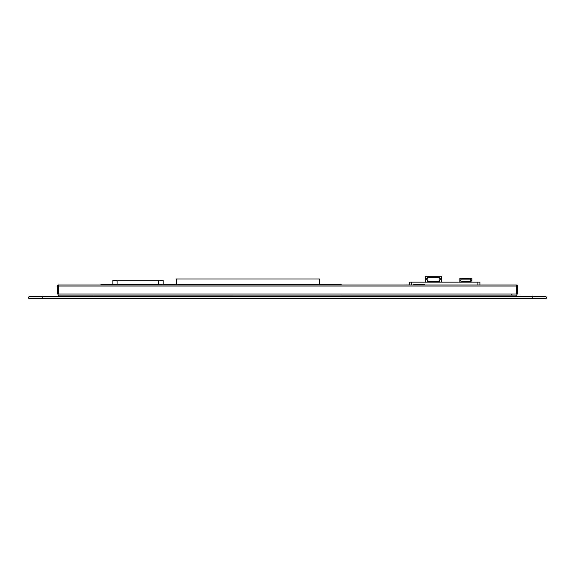 <?xml version="1.0" encoding="UTF-8"?>
<svg xmlns="http://www.w3.org/2000/svg" width="575" height="575" viewBox="0 0 575 575"><rect width="100%" height="100%" fill="white"/><g stroke="black" fill="none" stroke-linecap="round" stroke-linejoin="round"><path stroke-width="0.86" d="M546.25 296.959L545.848 296.556L29.153 296.556L28.75 296.959L546.25 296.959L546.25 298.36L28.75 298.36L29.153 298.763L545.848 298.763L546.25 298.36L545.848 298.763M28.75 296.959L28.75 298.36M58.341 296.204L516.659 296.154L516.659 295.054L58.341 295.054L58.341 296.154L516.659 296.204M403.104 285.02L409.688 284.963L409.688 282.152L479.902 282.152L479.902 285.02L483.036 285.02M411.7 285.02L413.705 285.02L413.705 284.56L424.738 284.56L424.738 285.02L426.743 285.02M426.377 278.559L427.362 278.559L427.362 277.251L439.487 277.251L439.487 278.559L440.464 278.559L440.464 279.867L439.487 279.867L439.487 281.685L427.362 281.685L427.362 279.867L426.377 279.867L426.377 278.559M441.442 282.152L441.442 276.237L425.399 276.237L425.399 282.152M470.673 280.751L470.673 281.556L461.049 281.556L460.446 279.946L461.049 279.946L461.049 279.148L470.673 279.148L470.673 279.946L471.277 279.946L471.277 280.751L470.673 280.751M459.842 282.152L459.842 278.544L471.881 278.544L471.881 282.152M479.902 284.963L479.902 282.152M409.688 284.963L409.688 282.152M519.671 296.556L545.646 296.556M519.067 296.556L519.671 296.204M29.354 296.556L519.067 296.204M511.34 295.054L511.34 294.048M58.945 295.054L58.945 294.048M516.055 295.054L516.055 294.048M511.944 295.054L511.944 294.048M516.659 285.02A1.006 1.006 0 0 1 517.665 286.027L517.665 294.048L57.335 294.048L57.335 286.027A1.006 1.006 0 0 1 58.341 285.02L58.341 286.027L516.659 286.027L516.659 285.02L58.341 285.02M516.659 294.048L516.659 286.027L517.665 286.027M57.335 286.027L58.341 286.027L58.341 294.048M319.369 284.417L319.369 279.004L176.475 279.004L176.475 284.417M100.934 285.02L100.934 284.417L341.126 284.417L341.126 285.02M163.199 284.417L163.199 280.406L158.686 280.406L158.686 284.417L158.686 280.205L117.077 280.205L117.077 284.417L117.077 280.406L112.851 280.406L112.851 284.417M532.206 296.204L532.206 298.763M42.794 298.763L42.794 296.204M414.108 285.02L414.108 284.56M411.7 284.963L411.7 282.152M477.897 285.02L477.897 282.152M424.336 285.02L424.336 284.56M339.121 285.02L339.121 284.417"/></g></svg>
